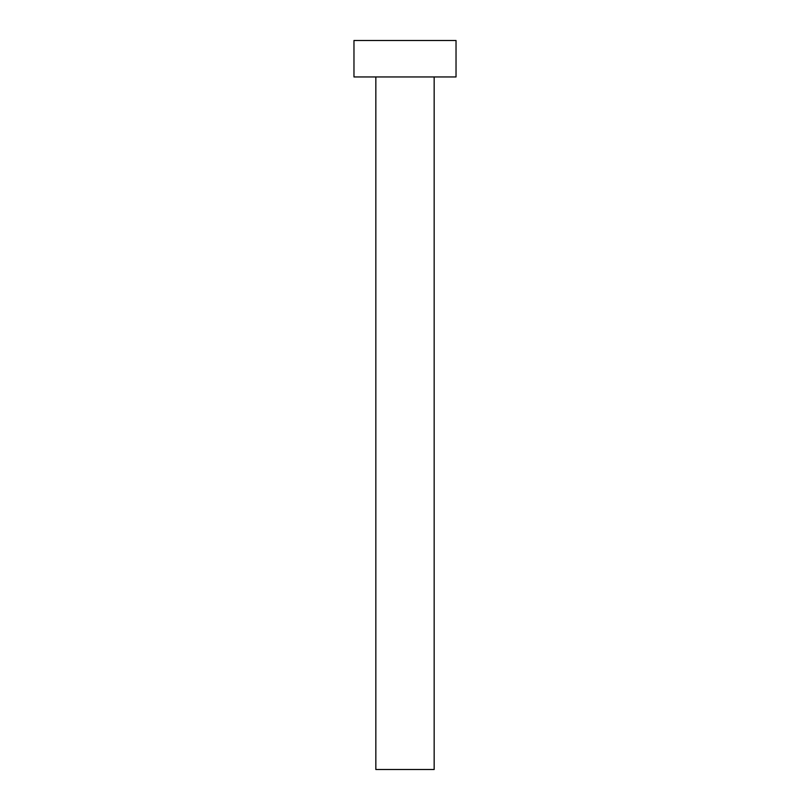 <?xml version="1.0" encoding="UTF-8"?>
<svg xmlns="http://www.w3.org/2000/svg" width="810" height="810" viewBox="0 0 810 810"><rect width="100%" height="100%" fill="white"/><g stroke="black" fill="none" stroke-linecap="round" stroke-linejoin="round"><path stroke-width="1.21" d="M434.16 76.95L434.16 769.5L375.84 769.5L375.84 76.95M456.03 76.95L353.97 76.95L353.97 40.5L456.03 40.5L456.03 76.95"/></g></svg>
